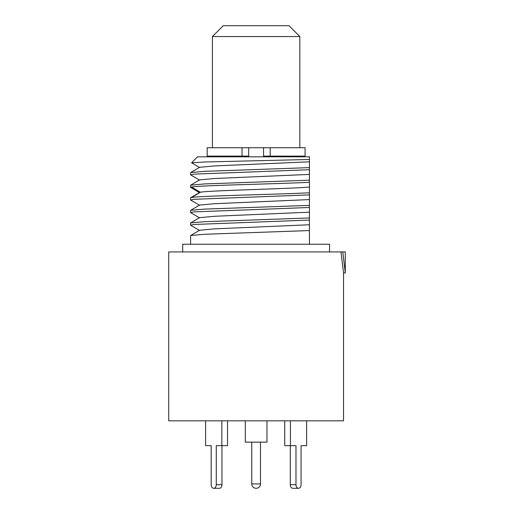 <?xml version="1.0" encoding="UTF-8"?>
<svg xmlns="http://www.w3.org/2000/svg" width="514" height="514" viewBox="0 0 514 514"><rect width="100%" height="100%" fill="white"/><g stroke="black" fill="none" stroke-linecap="round" stroke-linejoin="round"><path stroke-width="0.77" d="M343.538 420.818L168.714 420.818L168.714 251.931L340.988 251.931L343.538 272.908L343.538 420.818M345.286 272.908L345.286 251.931L342.787 251.931L345.286 272.908L343.538 272.908M342.787 251.931L340.988 251.931M329.558 251.931L329.558 244.24L182.695 244.24L182.695 251.931M190.566 244.24L190.649 235.508L204.694 234.268L309.447 230.561L309.447 244.24M309.447 230.561L309.447 224.759L214.473 228.871L199.599 230.246L190.655 235.508M190.566 174.766L190.649 172.569L204.694 171.329L309.447 167.622L309.447 169.716L193.791 174.137L190.649 174.869L199.599 180.131M309.447 179.816L309.447 194.896L193.791 199.31L190.649 200.049L199.599 205.304M190.566 225.119L190.649 222.915L204.694 221.682L309.447 217.968L309.447 220.069L193.791 224.489L190.649 225.222L199.599 230.484M309.447 224.759L309.447 207.483L193.791 211.903L190.649 212.635L199.599 217.897M190.566 212.533L190.649 210.329L204.694 209.095L309.447 205.382L309.447 207.483M309.447 205.382L309.447 159.468L205.561 161.961L191.593 162.784L199.599 167.545M191.593 162.784L197.556 156.821L309.447 156.821L309.447 159.468M309.447 161.82L214.473 165.932L199.599 167.307L190.655 172.569M309.447 174.407L214.473 178.519L199.599 179.894L190.655 185.156L204.694 183.916L309.447 180.208M309.447 182.303C279.41 183.871 198.301 185.438 191.561 187.006L190.566 187.353L190.649 185.156M309.447 186.993C293.655 188.747 206.885 190.501 200.357 192.249L199.567 192.499M309.447 192.795C279.41 194.363 198.301 195.93 191.561 197.498L190.566 197.845L190.566 199.946M309.447 199.58L214.473 203.698L199.599 205.067L190.655 210.329M309.447 212.173L214.473 216.285L199.599 217.653L190.655 222.915M263.56 147.73L263.56 156.121L270.21 156.121L270.21 147.73L242.036 147.73L242.036 156.121L207.174 156.121L207.174 147.73L242.036 147.73M248.692 147.73L248.692 156.121L242.036 156.121M270.21 147.73L305.078 147.73L305.078 156.121L270.21 156.121M212.417 36.539L223.256 25.7L288.996 25.7L299.835 36.539L212.417 36.539L212.417 147.73M245.287 420.818L245.287 442.143L266.965 442.143L266.965 420.818M290.416 420.818L290.416 445.644L295.98 445.644L295.98 484.696A3.604 2.544 90 0 0 298.531 488.3A3.604 2.544 90 0 0 301.075 484.696L301.075 445.644L306.64 445.644L306.64 420.818M284.73 420.818L284.73 445.644L290.416 445.644M292.845 488.3L298.531 488.3L292.845 488.3A3.604 2.544 -90 0 1 290.294 484.696L290.294 445.644M301.075 484.696L301.075 445.644M216.272 484.696L221.958 484.696A3.604 2.544 90 0 1 219.407 488.3L213.721 488.3A3.604 2.544 -90 0 0 216.272 484.696L216.272 445.644L221.83 445.644L221.83 420.818M221.958 484.696L221.958 445.644M221.83 445.644L227.522 445.644L227.522 420.818M205.613 420.818L205.613 445.644L211.177 445.644L211.177 484.696A3.604 2.544 -90 0 0 213.721 488.3L219.407 488.3M211.177 484.696L211.177 445.644M191.561 187.006L200.357 192.249L191.561 197.498M251.757 442.143L251.757 483.931L260.495 483.931L260.495 442.143M295.98 484.696L290.294 484.696M199.599 192.48L190.655 197.742M190.655 187.462L199.599 192.724M215.218 156.121L215.218 156.821M299.835 36.539L299.835 147.73M297.034 156.121L297.034 156.821M251.757 483.931A4.369 4.369 0 0 0 256.126 488.3A4.369 4.369 0 0 0 260.495 483.931"/></g></svg>
